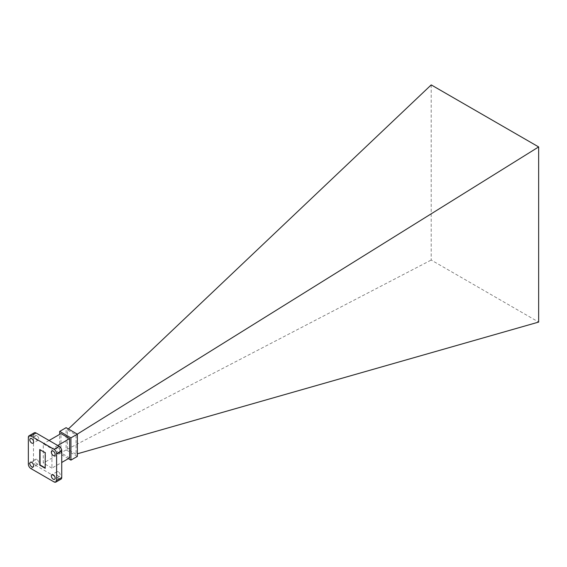 <?xml version="1.0" encoding="UTF-8"?>
<svg xmlns="http://www.w3.org/2000/svg" width="567" height="567" viewBox="0 0 567 567"><rect width="100%" height="100%" fill="white"/><g stroke="black" fill="none" stroke-linecap="round" stroke-linejoin="round"><path stroke-width="0.43" stroke-dasharray="2.83 2.13" d="M58.366 448.128A2.679 1.545 -120 0 0 57.026 447.994A2.679 1.545 -120 0 0 56.615 450.141A2.679 1.545 -120 0 0 58.366 452.509A2.679 1.545 -120 0 0 59.712 452.636A2.679 1.545 -120 0 0 60.123 450.489A2.679 1.545 -120 0 0 58.366 448.128M36.855 435.711A2.679 1.545 -120 0 0 35.515 435.576A2.679 1.545 -120 0 0 35.104 437.724A2.679 1.545 -120 0 0 36.855 440.084A2.679 1.545 -120 0 0 38.202 440.219A2.679 1.545 -120 0 0 38.613 438.071A2.679 1.545 -120 0 0 36.855 435.711M58.366 471.85A2.679 1.545 -120 0 0 57.026 471.723A2.679 1.545 -120 0 0 56.615 473.87A2.679 1.545 -120 0 0 58.366 476.23A2.679 1.545 -120 0 0 59.712 476.365A2.679 1.545 -120 0 0 60.123 474.218A2.679 1.545 -120 0 0 58.366 471.85M36.855 459.433A2.679 1.545 -120 0 0 35.515 459.298A2.679 1.545 -120 0 0 35.104 461.453A2.679 1.545 -120 0 0 36.855 463.813A2.679 1.545 -120 0 0 38.202 463.948A2.679 1.545 -120 0 0 38.613 461.8A2.679 1.545 -120 0 0 36.855 459.433M77.346 456.414L66.112 449.922L66.112 427.681M76.063 454.188L67.395 449.184L67.395 429.906L76.063 434.91L76.063 454.188L77.346 453.82M30.916 468.576L36.054 465.606L59.174 478.952L54.035 481.922M36.054 465.606A3.629 2.098 60 0 1 33.488 461.162L28.35 464.125M28.35 437.433L33.488 434.471L33.488 461.162M33.488 434.471A3.629 2.098 60 0 1 34.24 432.805M60.988 479.136A3.629 2.098 60 0 1 59.174 478.952M51.944 468.108L43.276 463.104L43.276 443.826L51.944 448.83L51.944 468.108L61.739 462.459M45.204 467.924L45.523 452.544L39.747 449.574M40.066 449.39L40.066 449.759M69.642 457.895L60.974 452.891L43.276 463.104M49.06 440.495L43.276 443.826M60.974 452.891L60.974 433.613M57.728 445.499L51.944 448.83M68.359 458.639L59.691 453.628L59.691 434.35M66.112 449.922L59.691 453.628M431.211 84.901L431.211 260.047L538.65 322.077M67.395 429.906L68.366 428.985M67.395 449.184L431.211 260.047M76.063 434.91L77.303 434.138M57.026 447.994L51.895 450.956M35.515 435.576L30.377 438.539M57.026 471.723L51.895 474.685M35.515 459.298L30.377 462.268M38.202 463.948L33.063 466.91M59.712 476.365L54.574 479.328M38.202 440.219L33.063 443.188M59.712 452.636L54.574 455.606"/><path stroke-width="0.85" d="M53.234 451.091A2.679 1.545 -120 0 0 51.895 450.956A2.679 1.545 -120 0 0 51.484 453.111A2.679 1.545 -120 0 0 53.234 455.471A2.679 1.545 -120 0 0 54.574 455.606A2.679 1.545 -120 0 0 54.985 453.458A2.679 1.545 -120 0 0 53.234 451.091M31.724 438.674A2.679 1.545 -120 0 0 30.377 438.539A2.679 1.545 -120 0 0 29.966 440.687A2.679 1.545 -120 0 0 31.724 443.054A2.679 1.545 -120 0 0 33.063 443.188A2.679 1.545 -120 0 0 33.474 441.034A2.679 1.545 -120 0 0 31.724 438.674M53.234 474.82A2.679 1.545 -120 0 0 51.895 474.685A2.679 1.545 -120 0 0 51.484 476.833A2.679 1.545 -120 0 0 53.234 479.2A2.679 1.545 -120 0 0 54.574 479.328A2.679 1.545 -120 0 0 54.985 477.18A2.679 1.545 -120 0 0 53.234 474.82M31.724 462.403A2.679 1.545 -120 0 0 30.377 462.268A2.679 1.545 -120 0 0 29.966 464.416A2.679 1.545 -120 0 0 31.724 466.776A2.679 1.545 -120 0 0 33.063 466.91A2.679 1.545 -120 0 0 33.474 464.763A2.679 1.545 -120 0 0 31.724 462.403M59.691 434.35L59.691 431.388L66.112 427.681L77.346 434.166L77.346 456.414L70.925 460.121L68.359 458.639M29.101 435.768L34.24 432.805A3.629 2.098 60 0 1 36.054 432.982L30.916 435.952A3.629 2.098 -120 0 0 29.101 435.768A3.629 2.098 -120 0 0 28.35 437.433L28.35 464.125A3.629 2.098 -120 0 0 30.916 468.576L54.035 481.922A3.629 2.098 -120 0 0 55.849 482.099A3.629 2.098 -120 0 0 56.601 480.44L56.601 453.749A3.629 2.098 -120 0 0 54.035 449.298L30.916 435.952M54.035 449.298L59.174 446.328L36.054 432.982M59.174 446.328A3.629 2.098 60 0 1 61.739 450.779L56.601 453.749M56.601 480.44L61.739 477.471L61.739 450.779M61.739 477.471A3.629 2.098 60 0 1 60.988 479.136L55.849 482.099M45.204 452.728L39.747 449.574L39.747 465.146L45.204 468.299L45.204 452.728M40.066 449.759L40.066 464.961L45.204 467.924M49.06 440.495L60.974 433.613L69.642 438.617L69.642 457.895L61.739 462.459M69.642 438.617L57.728 445.499M59.691 431.388L70.925 437.873L70.925 460.121M77.346 434.166L70.925 437.873M68.366 428.985L431.211 84.901L538.65 146.931L538.65 322.077L77.346 453.82M77.303 434.138L538.65 146.931"/></g></svg>
